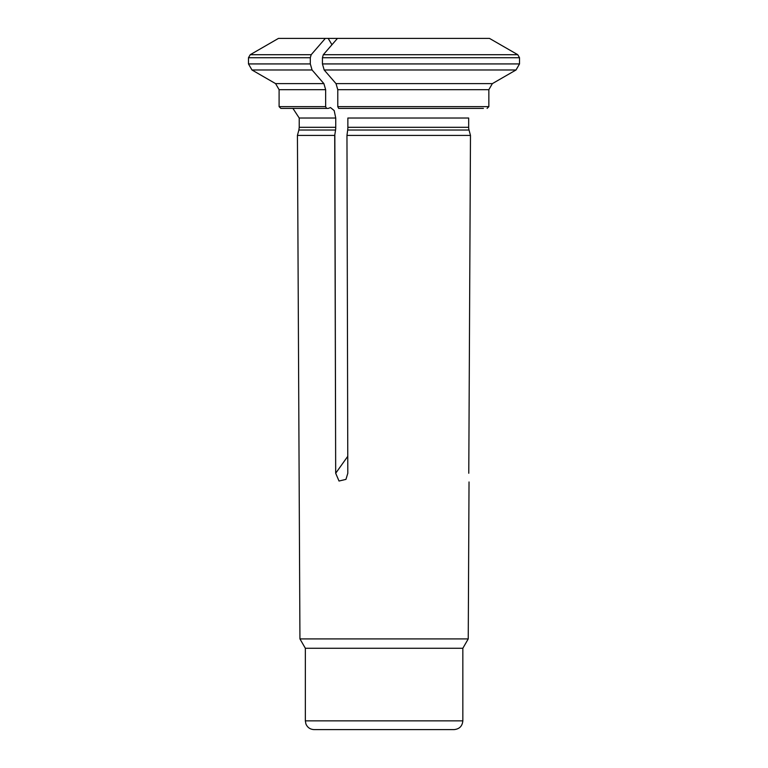 <?xml version="1.0" encoding="UTF-8"?>
<svg xmlns="http://www.w3.org/2000/svg" width="768" height="768" viewBox="0 0 768 768"><rect width="100%" height="100%" fill="white"/><g stroke="black" fill="none" stroke-linecap="round" stroke-linejoin="round"><path stroke-width="1.15" d="M519.523 57.734L517.776 54.71A89570.131 89570.131 0 0 0 489.475 38.4L337.459 38.4A89570.131 44785.066 90 0 0 323.309 54.71L322.435 57.734L322.435 63.926L519.523 63.926L516.019 69.984L519.523 63.926L519.523 57.734L322.435 57.734M336.019 83.626L492.355 83.626L488.851 89.683L337.776 89.683L336.019 83.626A91825.901 45912.95 -90 0 1 324.182 69.984L322.435 63.926M492.355 83.626A91825.901 91825.901 0 0 0 516.019 69.984L324.182 69.984M468.778 473.251C469.027 484.147 469.027 484.147 468.778 473.251L470.477 135.408L346.963 135.408L347.808 473.251L345.955 479.376L339.024 481.027L335.683 473.251L334.723 135.408L297.427 135.408L299.942 638.909L468.24 638.909L469.027 481.968M346.963 135.408L347.683 130.032A10.464 5.232 90 0 0 347.866 127.315L347.866 118.022L468.672 118.022L468.672 127.315L347.866 127.315M483.408 108.394L338.65 108.394L337.776 106.646L337.776 89.683M340.301 38.4L328.176 38.4L331.958 44.736M310.31 57.734L311.184 54.71A89570.131 44785.066 90 0 1 325.334 38.4L278.467 38.4L250.224 54.71L248.477 57.734L310.31 57.734L310.31 63.926L312.067 69.984L251.971 69.984L248.477 63.926L310.31 63.926M334.723 135.408L335.558 130.032A10.464 5.232 90 0 0 335.741 127.315L335.741 118.022L334.186 110.582L330.47 107.549L328.368 108.394L280.848 108.394L279.101 106.646L279.101 89.683L275.597 83.626L323.894 83.626A91825.901 45912.95 -90 0 1 312.067 69.984M488.851 89.683L488.851 106.646L337.776 106.646M487.094 108.394L488.851 106.646M470.477 135.408L469.027 130.032A10.464 10.464 0 0 1 468.672 127.315M323.894 83.626L325.651 89.683L325.651 106.646L279.101 106.646M326.525 108.394L325.651 106.646M462.835 720.854L305.347 720.854L305.885 723.878C307.43 727.498 310.166 729.408 314.093 729.6L454.09 729.6C459.398 729.082 462.317 726.163 462.835 720.854L462.835 648.278L305.347 648.278L299.942 638.909M462.835 648.278L468.24 638.909M325.334 38.4L328.176 38.4M334.838 135.408L335.683 473.251L347.77 456.326M517.776 54.71L323.309 54.71M311.184 54.71L250.224 54.71M335.741 118.022L299.222 118.022L292.915 108.394M335.741 127.315L299.222 127.315L299.222 118.022M335.558 130.032L298.867 130.032L299.222 127.315M325.651 89.683L279.101 89.683M469.027 130.032L347.683 130.032M248.477 63.926L248.477 57.734M275.597 83.626L251.971 69.984M305.347 720.854L305.347 648.278M298.867 130.032L297.427 135.408"/></g></svg>
